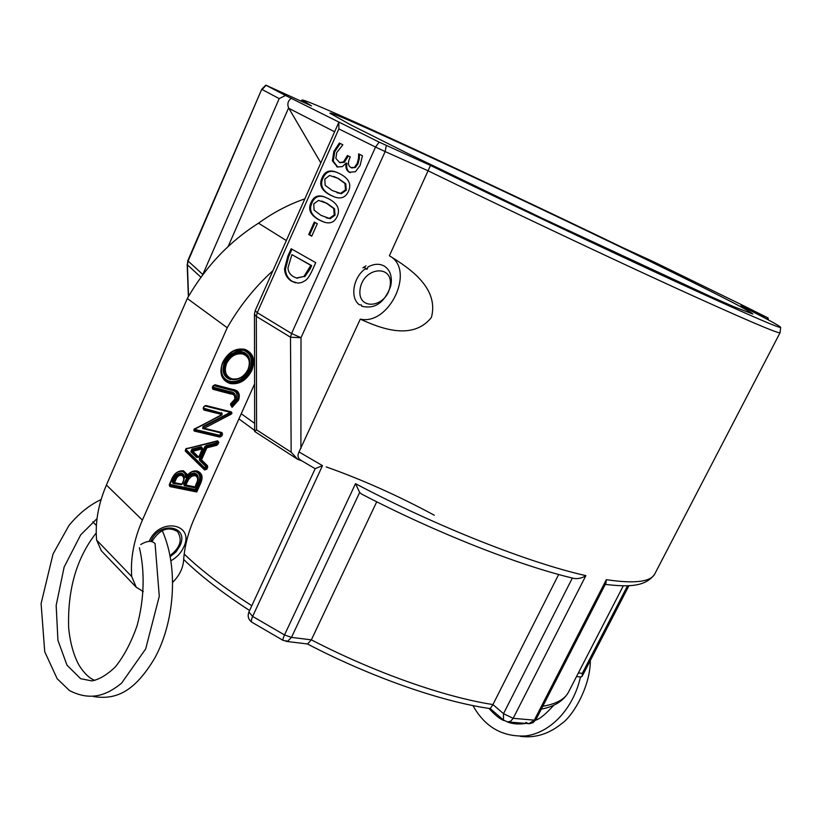 <?xml version="1.0" encoding="UTF-8"?>
<svg xmlns="http://www.w3.org/2000/svg" width="822" height="822" viewBox="0 0 822 822"><rect width="100%" height="100%" fill="white"/><g stroke="black" fill="none" stroke-linecap="round" stroke-linejoin="round"><path stroke-width="1.23" d="M434.335 515.25C398.3 495.779 362.266 479.668 326.221 466.906M362.862 267.89L365.975 265.855M767.265 317.621L740.961 305.733C765.344 318.063 778.557 325.214 780.602 327.187C781.989 329.519 747.095 314.364 675.92 281.71C605.609 249.323 506.568 202.418 430.492 165.448L379.148 142.114L285.491 95.475L265.773 85.139L311.497 105.904L302.198 100.017C308.414 99.246 487.775 182.453 622.737 247.648L654.507 262.197L740.663 304.294L768.087 317.96L767.265 317.621L767.327 319.357M673.167 272.668C724.131 297.708 750.702 311.497 752.86 314.025L733.08 306.411L709.211 295.889L542.088 218.241L407.301 153.231L350.295 124.656L329.951 113.22C328.605 108.607 549.754 211.87 673.167 272.668M430.492 165.448L389.371 255.796L390.44 256.413C409.541 268.28 439.349 288.152 431.386 317.528C412.521 340.914 380.617 328.42 360.293 319.121L299.023 451.956C297.256 455.542 297.872 458.316 300.862 460.289L301.592 460.721M576.541 676.506L580.856 677.03L582.12 676.362L582.295 673.393L578.39 672.91M248.912 611.969L315.206 468.632L322.501 465.653L252.631 616.418L248.881 612.02C247.35 616.223 248.367 619.634 251.953 622.264C251.039 621.473 251.265 619.521 252.631 616.418L284.515 634.933C283.076 638.078 282.624 639.896 283.138 640.42L287.782 641.16L291.471 637.389L284.515 634.933L355.505 483.675L359.676 492.45L361.598 494.073C436.215 532.892 519.679 565.69 574.105 578.462C578.369 578.976 582.284 578.03 585.86 575.636L513.175 718.336L503.506 713.671L503.485 720.062L507.647 721.942L510.719 721.182L513.175 718.336L534.321 720.144L535.965 719.569L605.948 583.096L606.338 579.674L534.321 720.144L528.926 723.709L525.772 722.466M503.485 720.062L490.241 708.585L492.933 704.557L558.662 574.486M376.733 501.8L311.343 639.845L307.541 643.965L286.056 641.366M320.806 162.838L288.614 107.898C287.053 104.004 287.957 100.777 291.348 98.229M338.87 128.92L338.839 122.283L255.18 310.695L254.45 314.179L256.32 316.378L257.245 312.658L338.87 128.92L375.541 147.056L379.148 142.114M266.061 85.313L262.115 89.495L279.192 98.609L285.491 95.475M337.143 216.484C334.472 222.32 330.002 224.159 323.734 221.991L319.049 219.906C310.397 215.241 307.747 209.435 311.096 202.479C313.727 196.407 318.217 194.567 324.577 196.941L328.502 198.719C337.554 203.424 340.442 209.353 337.143 216.484M354.549 167.174L357.2 163.496L358.536 158.225L358.68 153.868L362.44 155.759L360.128 165.407L355.423 171.747L349.206 172.26C346.288 170.318 345.281 167.267 346.196 163.105L342.281 166.65L337.39 166.958L332.386 160.793L333.814 151.423L339.373 143.038L342.856 144.795L336.743 152.584L335.859 158.358L339.496 162.448L343.421 162.026L347.439 155.512L350.285 156.951L349.607 158.451C347.727 162.756 348.148 165.777 350.891 167.503L355.351 167.503L358.002 163.814L359.337 158.564L359.461 154.269M348.415 191.413C345.61 197.516 340.853 199.314 334.133 196.807L330.177 195.03C321.443 190.468 318.761 184.673 322.142 177.675C324.865 171.325 329.653 169.517 336.506 172.25L339.692 173.689C348.826 178.312 351.734 184.22 348.415 191.413M311.723 236.181L308.733 234.517L314.292 222.063L317.302 223.707L311.723 236.181M305.075 280.713L301.674 282.511L298.067 283.148L291.594 281.258C287.094 278.37 284.751 274.219 284.556 268.784L287.813 256.207L291.132 248.737L315.74 262.66L312.381 270.14C309.75 275.863 307.315 279.388 305.075 280.713M297.677 459.313L254.666 431.468L256.577 429.865L256.32 316.378L290.495 337.215L291.163 452.192L297.677 459.313L300.944 460.567M389.371 255.796L389.69 255.981C415.655 269.883 389.289 325.769 360.293 319.121M279.192 98.609L202.602 275.021M188.546 296.29L187.406 264.859L188.033 261.232L261.735 89.259L187.776 260.738L187.406 264.859L200.958 277.24M313.737 203.918L314.107 210.165L321.063 215.405L329.355 218.375L334.235 214.943L333.722 208.521L326.478 203.24L318.546 200.373L313.737 203.918M326.509 217.861L330.187 218.662L335.047 215.22L334.554 208.819L327.341 203.548L321.875 201.061M323.96 222.063L319.912 220.204C311.291 215.559 308.661 209.764 312.011 202.818C314.61 196.818 319.018 194.948 325.235 197.188M351.713 167.832L355.351 167.503M339.856 162.581L344.274 162.366L348.261 155.933M337.75 167.082L333.28 161.163L334.718 151.803L340.226 143.47M350.234 172.692L350.018 172.589C347.12 170.647 346.124 167.606 347.038 163.444L345.949 162.982M347.038 163.444L346.196 163.105M359.368 154.485L358.556 154.146M359.337 158.564L358.536 158.225M324.803 179.083L325.173 185.33L332.201 190.499L340.565 193.386L345.476 189.892L344.963 183.47L337.657 178.24L329.643 175.466L324.803 179.083M337.205 192.749L341.387 193.694L346.288 190.19L345.785 183.779L338.51 178.58L333.701 176.391M334.318 196.869L331.03 195.348C322.337 190.796 319.676 185.022 323.046 178.025C325.759 171.736 330.475 169.907 337.205 172.528M311.795 236.027L309.606 234.804L315.103 222.505M309.606 234.804L308.733 234.517M287.998 267.787C288.06 271.62 289.94 274.62 293.649 276.778L296.495 278.011L303.924 276.469L310.819 265.372L291.902 254.615L287.998 267.787M296.865 278.103L303.924 276.469M304.767 276.706L310.161 268.928L311.651 265.609L310.819 265.372M311.651 265.609L291.902 254.615M295.427 282.84L292.468 281.504C287.988 278.637 285.655 274.486 285.47 269.071L288.728 256.505L291.974 249.21M285.47 269.071L284.556 268.784M143.275 591.593L136.205 587.185L131.705 576.52C130.338 558.518 133.904 539.715 142.401 520.11L227.221 327.752C239.592 306.133 254.83 287.104 272.945 270.674M254.553 384.028L194.742 517.418C188.217 532.101 184.498 546.507 183.573 560.645C182.895 568.475 179.309 575.667 172.805 582.212M149.183 541.338C159.581 516.761 195.379 523.624 183.635 547.308C180.932 553.062 176.751 557.511 171.079 560.655M230.694 403.581L230.674 405.03L232.133 407.311L238.585 400.057C240.507 393.697 238.431 390.131 232.379 389.361L214.984 384.737L213.032 385.878L212.323 387.481L212.96 389.309L230.252 393.861C233.746 394.015 235.298 395.752 234.897 399.071L230.643 403.787M196.756 491.977L200.722 483.12C203.311 476.955 202.099 472.917 197.085 471.006C193.684 470.461 190.529 471.756 187.621 474.9L183.44 470.77C177.901 470.564 173.925 473.523 171.531 479.647L169.219 484.857L169.897 486.573L196.756 491.977L195.975 490.724L199.612 482.576L198.585 482.082L195.266 489.522L195.975 490.724L169.568 484.888M304.808 198.883C288.882 204.318 273.438 212.415 258.509 223.194C229.276 241.658 205.541 266.76 187.293 298.499L106.418 485.042C98.311 504.071 95.044 522.422 96.606 540.064L101.404 550.843M194.927 487.384L196.386 483.665C198.256 480.562 198.349 477.767 196.684 475.27L195.061 474.458L195.143 475.537C198.051 477.12 198.39 479.904 196.15 483.891L194.865 487.415L185.464 485.453M198.02 479.37C198.595 476.195 197.557 474.181 194.906 473.328L194.989 474.397L196.489 475.106M184.118 478.959C184.775 475.866 183.809 473.914 181.2 473.092C177.655 472.989 175.107 474.921 173.576 478.907L172.343 481.671L173.01 483.377L181.415 484.672M182.453 483.233L182.566 482.987C184.313 480.12 184.447 477.469 182.957 475.034L181.343 474.232L181.426 475.311C184.159 476.811 184.457 479.442 182.32 483.213L181.302 484.661L174.12 483.141M187.621 474.9L186.604 476.092L185.073 472.29M182.176 471.109L181.929 471.438C184.642 472.29 185.844 474.325 185.556 477.541L186.604 476.082M170.37 556.556L175.99 551.911L179.926 545.911C189.861 525.741 159.129 520.439 150.858 541.338M170.164 555.508C180.337 547.555 182.761 539.54 177.429 531.474C167.996 526.09 159.509 529.43 151.967 541.482M227.221 327.752L187.293 298.499M286.323 240.538L258.509 223.194M155.081 543.661L155.07 543.619C151.926 540.352 147.159 540.66 140.747 544.565M92.763 521.847L96.39 525.484M367.198 269.123L364.855 269.102C352.998 277.959 349.967 297.924 359.245 304.685L361.505 305.044L361.68 306.226C374.873 309.411 384.532 302.743 390.656 286.22L391.262 282.593C391.786 275.082 389.525 269.616 384.48 266.205C379.558 263.4 374.041 263.677 367.907 267.027L367.198 269.123L363.91 267.129M390.06 286.262C386.679 308.116 356.614 311.199 360.128 288.954C363.601 266.523 394.015 264.181 390.06 286.262M386.309 145.484L385.148 151.577L428.344 170.914C504.081 207.863 602.207 254.317 672.591 286.57C743.91 319.111 779.749 334.472 780.088 332.643L780.664 327.392M299.023 451.956L322.501 465.653M355.505 483.675C436.318 526.399 529.173 562.988 585.86 575.636M606.338 579.674C635.385 584 651.671 581.812 655.206 573.109L780.027 332.776M627.566 585.716L582.295 673.393M572.359 578.041L503.506 713.671L492.933 704.557C444.579 697.148 374.781 672.673 311.343 639.845L291.471 637.389L359.676 492.45M251.799 605.711C223.903 587.771 201.359 570.56 184.2 554.069M623.323 585.767L568.958 691.21C565.536 698.864 556.813 703.868 542.787 706.252M288.861 108.36L334.595 131.777M300.903 448.473L301.006 337.719L290.495 337.215L291.563 333.506L375.541 147.056L385.148 151.577L301.006 337.719L291.563 333.506L257.245 312.658L255.169 310.726M202.921 274.599L187.776 260.738M291.163 452.192L256.577 429.865M228.177 246.477L288.614 107.898M241.236 413.733L254.645 423.371M330.187 218.662L329.355 218.375M334.554 208.819L333.722 208.521M327.341 203.548L326.478 203.24M319.912 220.204L319.049 219.906M312.011 202.818L311.096 202.479M358.002 163.814L357.2 163.496M347.429 157.773L346.586 157.423M344.274 162.366L343.421 162.026M334.718 151.803L333.814 151.423M333.28 161.163L332.386 160.793M337.472 166.948L336.599 166.599M350.018 172.589L349.206 172.26M341.387 193.694L340.565 193.386M345.785 183.779L344.963 183.47M338.51 178.58L337.657 178.24M331.03 195.348L330.177 195.03M323.046 178.025L322.142 177.675M310.161 268.928L309.329 268.691M292.468 281.504L291.594 281.258M288.728 256.505L287.813 256.207M219.484 435.28L194.239 429.29M221.365 432.999L220.758 435.475L221.231 433.564L220.717 433.317L219.967 435.002M193.971 429.587L194.136 431.026L219.895 437.109L221.796 435.958L222.546 434.283L221.262 432.968M203.013 428.406L220.563 432.886M203.085 428.426L202.993 426.556L202.777 428.632M222.546 434.283L221.93 432.536L204.144 428.283L231.177 414.185L231.866 413.445L230.818 412.952L203.291 427.06L230.314 412.983L230.016 412.49L202.993 426.556M193.971 429.762L219.803 436.04L193.951 429.865M204.884 405.965L230.139 412.233M231.177 414.185L230.314 412.983L231.938 413.291L231.475 411.956L230.869 412.418L205.325 405.934M231.475 411.956L205.808 405.472L203.856 406.623L203.157 408.185L203.805 409.993L203.445 408.688L221.58 413.23L203.517 408.185L204 406.654M194.444 428.981L221.909 414.915L221.889 413.466M222.115 413.61L221.539 412.706M202.931 428.334L204.144 428.283L203.558 427.286L203.548 428.735L221.2 432.917L203.692 428.735M221.796 435.958L220.758 435.475L219.803 436.04L219.895 437.109M194.136 431.026L193.848 429.721M221.93 432.536L221.406 433.019M203.805 409.993L221.94 414.524L194.064 429.536L221.909 414.915L222.053 413.558L203.722 408.914L203.332 408.226M194.403 428.796L193.941 429.885M205.808 405.472L204.205 406.623L205.192 405.934L230.859 412.418M203.856 406.623L203.157 408.185M221.971 414.637L221.776 413.332M186.409 448.339L185.238 450.99L204.606 469.999L206.99 469.095L207.627 465.889L201.524 459.868L206.897 447.805L216.833 445.308L218.868 442.524L217.655 440.798L186.204 448.791L217.655 440.798M222.608 362.533C218.94 373.188 221.385 380.175 229.913 383.504C239.181 384.871 246.477 380.514 251.82 370.445C255.632 359.974 253.34 352.946 244.956 349.371C235.554 347.716 228.105 352.104 222.608 362.533L231.619 352.196C237.579 349.206 241.802 348.425 244.298 349.843L244.956 349.371M198.677 456.981L197.629 457.227L198.585 456.97L192.8 451.257L191.834 451.504L197.629 457.227L198.934 456.94L202.5 448.915L202.294 447.98L202.5 448.915L201.77 447.867L192.42 450.189L192.8 451.257L202.15 448.935L198.934 456.94L202.294 448.966M192.42 450.189L191.834 451.504L192.348 450.127L201.698 447.815L201.308 446.747L191.958 449.059L192.42 450.189M197.609 457.207L191.762 451.442L190.796 451.689L196.581 457.392L197.568 457.166M202.561 448.463L201.308 446.747M191.958 449.059L190.796 451.689M196.581 457.392L198.153 457.433M185.885 448.935L216.72 441.486L215.981 443.13L206.045 445.627L204.74 446.767L199.366 458.82L199.52 460.289L205.634 466.31L204.853 468.057L185.638 449.161M217.542 441.167L217.83 442.031L216.443 444.25L206.507 446.747L206.897 447.805L205.849 447.312L200.476 459.375L206.661 466.125L207.627 465.889M204.637 468.93L204.853 468.057L205.88 468.55L206.671 466.793L205.634 466.31L206.589 466.074L207.771 467.348M199.52 460.289L200.486 460.053L206.589 466.074L205.952 468.602L206.99 469.095M204.75 469.043L205.952 468.602L204.77 469.074L204.606 469.999M185.238 450.99L186.204 448.791L185.412 450.045L204.76 469.054L185.412 450.045M186.368 448.627L217.727 441.27M199.366 458.82L200.558 460.104L206.435 446.685L216.371 444.188L217.758 441.969L218.868 442.524M216.833 445.308L215.981 443.13L218.128 444.168M204.74 446.767L205.788 447.26L206.435 446.685L206.045 445.627M216.72 441.414L217.758 441.969L217.696 441.25M230.838 379.168L238.883 378.788M249.703 364.526C250.391 357.94 248.028 353.727 242.613 351.878L242.706 352.936L246.097 354.662L242.778 352.987L242.87 354.056C249.097 356.584 250.792 361.731 247.977 369.51C244.062 376.795 238.729 379.908 231.989 378.85C225.731 376.466 223.933 371.349 226.564 363.499L225.495 362.995C223.152 369.129 223.892 373.959 227.694 377.504L231.352 379.322L231.989 378.85M242.613 351.878C234.969 350.562 228.886 354.087 224.365 362.44L225.434 362.944C229.718 355.032 235.472 351.693 242.706 352.936L242.778 352.987C235.544 351.754 229.79 355.083 225.495 362.995L225.434 362.944C223.081 369.078 223.82 373.907 227.632 377.452L227.715 377.534M224.365 362.44C221.406 371.215 223.43 376.949 230.417 379.63M231.485 379.332C238.483 380.288 244.021 377.021 248.1 369.54M233.664 351.035L243.374 350.172C251.008 353.398 253.104 359.81 249.652 369.407C244.812 378.572 238.154 382.549 229.667 381.316C223.481 379.281 220.779 374.483 221.56 366.91M245.994 354.59L246.014 354.601C249.98 358.207 250.7 363.129 248.182 369.366L247.977 369.51M226.564 363.499C230.612 356.029 236.048 352.885 242.87 354.056M229.913 383.504L229.831 382.435L225.547 380.288C220.82 375.962 219.885 370.054 222.752 362.564M244.411 349.864L248.028 351.682L244.196 349.792C235.215 348.209 228.084 352.412 222.834 362.389L222.957 362.553C218.385 371.78 224.272 380.494 225.547 380.288L229.759 382.384L229.667 381.316M246.98 350.984L248.028 351.682C252.95 356.173 253.864 362.266 250.772 369.951L251.82 370.445M247.052 351.025L247.956 351.641C252.868 356.121 253.782 362.214 250.7 369.9L250.772 369.951C245.655 379.6 238.678 383.761 229.831 382.435L229.759 382.384C238.657 383.658 245.634 379.497 250.7 369.9L249.652 369.407M230.252 393.861L230.16 392.793L234.373 394.406L235.226 399.071L230.756 403.674M212.323 387.481L214.357 385.21L213.032 385.878M214.984 384.737L214.357 385.21L231.742 389.834L232.379 389.361M214.491 385.21L231.629 389.772L236.818 391.878C238.719 393.748 238.966 396.317 237.537 399.564L238.585 400.057M231.876 389.844L236.746 391.827M231.455 406.263L237.537 399.564L231.506 406.335M212.497 387.511L212.877 388.231L230.16 392.793L212.877 388.231L212.96 389.309M212.672 388.138L213.175 385.908M234.373 394.406L234.897 399.071M233.849 400.807L234.948 399.235M234.291 394.344L230.088 392.741L229.996 391.673L212.826 387.131M235.637 397.478C235.595 393.861 233.715 391.93 229.996 391.673M236.777 391.847C238.668 393.872 238.894 396.42 237.466 399.513L236.417 399.019L230.838 405.287M231.198 389.69L230.807 390.121C236.089 390.635 237.959 393.604 236.417 399.019M213.597 385.549L230.807 390.121M196.684 475.27C198.225 478.63 199.109 477.613 196.499 483.86L196.15 483.891M194.886 487.035L196.283 483.911M185.145 485.391L185.864 485.031L184.816 484.538L185.145 485.391M186.296 484.055L188.896 478.979L187.94 478.322L185.258 483.562L186.296 484.055L185.864 485.031L194.824 486.86M185.258 483.562L187.878 478.26L186.923 477.603L184.149 483.017L185.258 483.562M194.865 487.415L184.837 485.206L184.364 485.689L194.598 487.775M184.149 483.017L183.707 483.994L184.364 485.689M183.707 483.994L184.837 485.206M187.878 478.26C189.903 475.383 192.276 474.099 194.989 474.397L195.061 474.458C192.194 474.253 189.82 475.548 187.94 478.322L187.878 478.26M194.906 473.328C191.793 473.03 189.132 474.448 186.923 477.603M188.896 478.979L191.721 476.226L195.143 475.537M195.266 489.522L169.794 484.363M192.533 471.777L195.574 471.674C199.849 473.328 200.856 476.791 198.585 482.082M185.556 477.541L186.676 476.144L185.104 472.321L182.864 471.212L183.44 470.77M173.791 483.079L174.511 482.72L173.463 482.226L173.791 483.079M173.01 483.377L173.483 482.894L181.302 484.661L182.227 484.179L174.511 482.72L175.733 479.956C176.833 476.863 178.723 475.322 181.426 475.311M182.895 474.972L182.967 475.034C184.703 475.681 184.611 478.394 182.669 483.182L182.32 483.213M181.2 473.092L181.343 474.232C178.014 474.376 175.795 476.123 174.685 479.452L175.733 479.956M173.576 478.907L174.685 479.452L173.463 482.226L174.624 479.401C176.083 475.712 178.302 473.975 181.282 474.171L182.833 474.931M172.343 481.671L173.483 482.894M187.55 475.106C190.262 472.085 193.201 470.842 196.366 471.366L197.085 471.006M196.664 471.438L199.058 472.681C201.359 475.208 201.565 478.527 199.684 482.637L196.047 490.785L169.815 485.483L169.897 486.573M169.219 484.857L171.685 479.668M200.722 483.12L199.612 482.576C201.503 478.599 201.298 475.291 198.996 472.629L198.996 472.629M169.568 485.36L171.901 479.616C175.887 472.486 175.846 471.787 182.864 471.212L182.72 471.129C177.737 470.852 174.1 473.616 171.788 479.421L171.531 479.647M183.018 471.201L185.104 472.321M142.401 520.11L106.418 485.042M131.705 576.52L96.606 540.064M302.198 100.017L300.657 100.962M768.313 319.892L768.087 317.96M582.161 676.28L628.974 585.644M507.647 721.942L529.532 723.709L533.016 722.692L535.934 719.62M251.953 622.264L283.138 640.42M249.59 610.499C222.433 592.878 200.455 575.852 183.655 559.433M490.272 708.595C441.578 701.752 371.102 677.184 307.377 643.945M568.259 692.586C563.152 701.145 554.182 706.653 541.318 709.119M265.773 85.139L261.735 89.259M254.666 431.447L254.46 314.24M187.159 264.232L188.361 296.608M654.62 574.239C644.9 587.73 626.148 586.723 605.28 584.401M315.175 468.715L300.862 460.289M254.666 430.42L238.914 418.912M327.064 218.056L326.242 217.768M352.093 168.007L351.282 167.678M340.359 162.807L339.496 162.448M337.678 192.923L336.856 192.615M337.02 172.456L336.506 172.25M297.348 278.257L296.495 278.011M389.69 255.981L390.44 256.413M203.507 408.811L203.517 408.185M227.694 377.504L231.352 379.322C234.373 380.124 237.764 379.487 241.534 377.421C242.48 377.75 244.73 375.12 248.306 369.53C250.546 362.153 249.785 357.18 246.014 354.601M230.54 404.383L233.972 400.961M187.118 475.917C190.91 471.807 194.043 470.307 196.509 471.448M199.068 472.681L196.54 471.448M136.205 587.185L101.168 550.596M139.37 547.668C145.062 571.074 144.251 599.557 137.089 625.665C131.304 642.208 124.081 655.935 115.409 666.858C106.922 674.944 99.041 679.63 91.776 680.883L80.607 678.695L66.993 665.193L57.93 640.328L56.163 605.382L64.147 567.026L80.679 534.875L97.027 518.61M94.797 680.421C89.208 678.181 83.926 673.064 78.943 665.08C73.518 654.97 70.086 642.516 68.647 627.71C67.486 589.353 76.682 557.768 96.225 532.954M155.07 543.63L159.283 596.279L145.679 648.918L121.594 683.164C106.839 695.155 90.882 701.556 69.459 690.542L57.18 678.746L44.727 651.733L41.1 603.605L53.04 553.987L68.976 525.464C78.614 513.771 89.321 505.129 101.096 499.54M162.242 530.601C179.443 569.214 173.689 623.672 154.855 657.919C134.058 692.864 115.142 699.923 93.595 696.563M515.836 722.846L520.244 724.007M488.946 708.4C495.183 715.274 500.29 719.353 504.235 720.647M507.195 721.87C512.281 723.915 518.23 724.47 525.053 723.535M535.615 720.175C539.735 719.065 545.818 714.071 553.874 705.163M520.172 736.317C535.009 738.31 548.891 734.046 561.806 723.524C572.595 716.25 590.227 687.387 590.36 660.405M472.958 705.584C484.877 727.018 502.458 737.139 525.72 735.926C550.874 732.7 573.448 708.389 580.466 676.979"/></g></svg>

